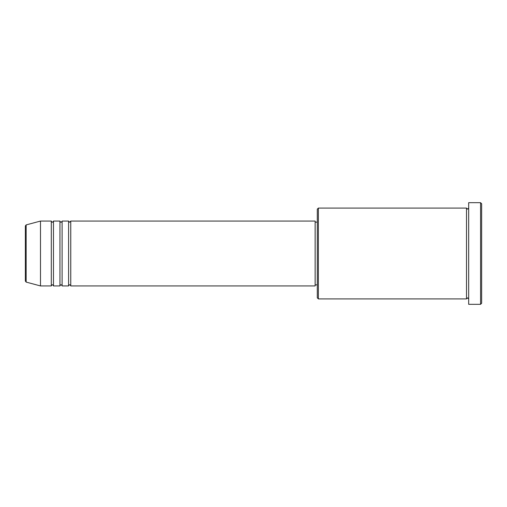 <?xml version="1.0" encoding="UTF-8"?>
<svg xmlns="http://www.w3.org/2000/svg" width="507" height="507" viewBox="0 0 507 507"><rect width="100%" height="100%" fill="white"/><g stroke="black" fill="none" stroke-linecap="round" stroke-linejoin="round"><path stroke-width="0.76" d="M25.35 253.5L25.35 281.055L25.35 225.945L26.149 224.905L26.149 282.095L25.35 281.055M70.765 221.065L70.765 285.935L315.132 285.935L315.132 221.065L70.765 221.065L69.681 222.142C69.415 222.358 69.06 222.003 68.603 221.065L68.603 285.935L62.114 285.935L62.114 221.065L68.603 221.065M59.953 221.065L59.953 285.935L53.463 285.935L53.463 221.065L59.953 221.065C60.409 222.003 60.77 222.358 61.03 222.142C61.296 222.358 61.658 222.003 62.114 221.065M51.302 221.065L51.302 285.935L40.49 285.935L40.49 221.065L51.302 221.065C51.758 222.003 52.12 222.358 52.379 222.142C52.633 222.37 52.994 222.009 53.463 221.065M318.377 298.915L317.293 297.831L317.293 209.169L318.377 208.085L318.377 298.915L466.51 298.915L466.51 208.085L467.593 209.169L468.677 208.085M480.566 202.68L481.65 203.763L481.65 303.237L480.566 304.32L480.566 202.68L468.677 202.68L468.677 304.32L480.566 304.32M315.132 284.858L317.293 284.858M26.149 282.095L40.49 285.935M26.149 224.905L40.49 221.065M318.377 208.085L466.51 208.085M315.132 222.142L317.293 222.142M468.677 298.915L467.593 297.831L466.51 298.915M53.463 285.935C52.994 284.991 52.633 284.63 52.379 284.858C52.12 284.642 51.758 284.997 51.302 285.935M62.114 285.935C61.658 284.997 61.296 284.642 61.03 284.858C60.77 284.642 60.409 284.997 59.953 285.935M70.765 285.935C70.308 284.997 69.947 284.642 69.681 284.858C69.415 284.642 69.06 284.997 68.603 285.935"/></g></svg>
